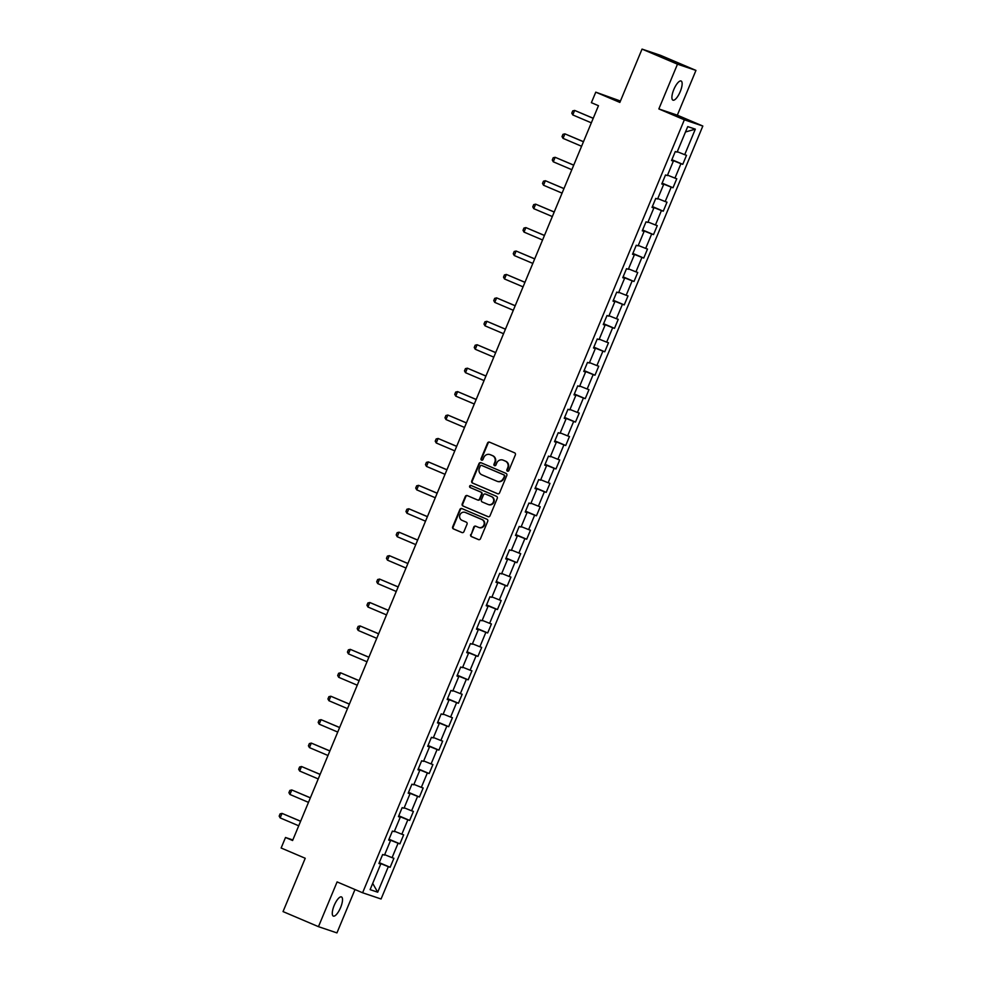 <?xml version="1.0" encoding="UTF-8"?>
<svg xmlns="http://www.w3.org/2000/svg" width="982" height="982" viewBox="0 0 982 982"><rect width="100%" height="100%" fill="white"/><g stroke="black" fill="none" stroke-linecap="round" stroke-linejoin="round"><path stroke-width="1.47" d="M507.448 471.176A1.117 1.056 -71.4 0 0 508.848 470.55L515.366 454.887A1.596 1.51 -71.4 0 0 514.593 452.825L489.552 442.158A1.596 1.51 -71.4 0 0 487.551 443.042L481.033 458.704A1.117 1.056 -71.4 0 0 481.646 460.177A1.117 1.056 -71.4 0 0 482.972 459.539L483.819 457.514A5.106 4.836 -71.4 0 1 490.239 454.691L492.326 455.574A5.106 4.836 -71.4 0 1 494.805 462.191L493.971 464.216A1.117 1.056 -71.4 0 0 494.584 465.689A1.117 1.056 -71.4 0 0 495.91 465.051L496.757 463.013A5.106 4.836 -71.4 0 1 503.177 460.19L505.251 461.086A5.106 4.836 -71.4 0 1 507.743 467.702L506.896 469.727A1.117 1.056 -71.4 0 0 507.448 471.176M340.594 907.577A10.421 3.363 113.1 0 0 341.466 896.922A10.421 3.363 113.1 0 0 334.199 905.429A10.421 3.363 113.1 0 0 333.315 916.083A10.421 3.363 113.1 0 0 340.594 907.577M680.219 91.657A10.421 3.363 113.1 0 0 681.103 81.003A10.421 3.363 113.1 0 0 673.824 89.509A10.421 3.363 113.1 0 0 672.952 100.164A10.421 3.363 113.1 0 0 680.219 91.657M470.673 534.527A1.596 1.51 -71.4 0 0 471.446 536.602L478.48 539.584A1.596 1.51 -71.4 0 0 480.48 538.701L487.723 521.307A1.596 1.51 -71.4 0 0 486.949 519.245L461.908 508.578A1.596 1.51 -71.4 0 0 459.895 509.462L452.665 526.855A1.596 1.51 -71.4 0 0 453.438 528.93L461.921 532.539A1.596 1.51 -71.4 0 0 463.921 531.655L467.027 524.216A1.596 1.51 -71.4 0 0 466.254 522.142L462.043 520.35A4.272 4.038 -71.4 0 1 459.907 514.973A4.272 4.038 -71.4 0 1 465.321 512.469L481.806 519.49A4.272 4.038 -71.4 0 1 483.942 524.867A4.272 4.038 -71.4 0 1 478.529 527.371L475.779 526.205A1.596 1.51 -71.4 0 0 473.766 527.088L471.176 534.699A1.596 1.51 -71.4 0 0 471.949 536.761L478.799 539.683M677.482 64.186L658.848 108.941L677.322 115.176L695.956 70.409L677.482 64.186L642.044 49.1L619.851 102.423L595.767 92.161L591.385 102.68L598.468 105.7L292.599 840.506L285.517 837.486L281.134 848.006L305.23 858.268L283.037 911.591L318.463 926.664L336.936 932.9L354.993 889.532M658.848 108.941L684.356 119.804L362.603 892.773L337.096 881.91L318.463 926.664M497.555 493.737A1.596 1.51 -71.4 0 0 499.568 492.854L506.81 475.46A1.596 1.51 -71.4 0 0 506.025 473.385L480.996 462.731A1.596 1.51 -71.4 0 0 478.983 463.614L471.741 481.008A1.596 1.51 -71.4 0 0 472.526 483.07L497.776 493.811M497.26 498.377L490.018 515.783A1.596 1.51 -71.4 0 1 488.017 516.667L462.976 506A1.596 1.51 -71.4 0 1 462.203 503.938L465.296 496.487A1.596 1.51 -71.4 0 1 467.309 495.603L477.461 499.936A1.596 1.51 -71.4 0 0 479.462 499.052L481.524 494.106A1.596 1.51 -71.4 0 0 480.738 492.043L470.169 487.538A1.117 1.056 -71.4 0 1 470.955 485.452A1.117 1.056 -71.4 0 1 471.029 485.476L496.487 496.315A1.596 1.51 -71.4 0 1 497.26 498.377M642.044 49.1L660.53 55.336L695.956 70.409M684.356 119.804L702.83 126.04L381.077 898.996L362.603 892.773M379.261 862.65L390.149 867.29L393.905 858.28L392.076 857.654L398.078 843.243L399.907 843.857L403.663 834.847L401.834 834.234L407.837 819.81L409.666 820.424L413.41 811.414L411.593 810.801L417.596 796.377L419.412 796.991L423.168 787.981L421.339 787.368L427.342 772.944L429.171 773.558L432.915 764.548L431.098 763.935L437.1 749.512L438.917 750.125L442.673 741.115L440.844 740.502L446.847 726.079L448.676 726.692L452.432 717.682L450.603 717.069L456.605 702.646L458.434 703.259L462.178 694.249L460.362 693.636L466.364 679.213L468.181 679.826L471.937 670.816L470.108 670.203L476.11 655.78L477.939 656.393L481.683 647.384L479.867 646.77L485.869 632.347L487.686 632.96L491.442 623.951L489.625 623.337L495.628 608.914L497.444 609.527L501.201 600.518L499.372 599.904L505.374 585.481L507.203 586.094L510.947 577.085L509.13 576.471L515.133 562.048L516.949 562.674L520.706 553.652L518.877 553.038L524.879 538.627L526.708 539.241L530.464 530.219L528.635 529.605L534.638 515.194L536.467 515.808L540.21 506.786L538.394 506.172L544.396 491.761L546.213 492.375L549.969 483.365L548.14 482.739L554.143 468.328L555.972 468.942L559.715 459.932L557.899 459.318L563.901 444.895L565.718 445.509L569.474 436.499L567.645 435.885L573.648 421.462L575.477 422.076L579.233 413.066L577.404 412.452L583.406 398.029L585.235 398.643L588.979 389.633L587.162 389.019L593.165 374.596L594.982 375.21L598.738 366.2L596.909 365.586L602.911 351.163L604.74 351.777L608.484 342.767L606.667 342.153L612.67 327.73L614.487 328.344L618.243 319.334L616.426 318.72L622.428 304.297L624.245 304.911L628.001 295.901L626.172 295.287L632.175 280.864L634.004 281.478L637.748 272.468L635.931 271.854L641.933 257.431L643.75 258.045L647.506 249.035L645.677 248.421L651.68 233.998L653.509 234.612L657.265 225.602L655.436 224.988L661.438 210.565L663.267 211.179L667.011 202.169L665.195 201.555L671.197 187.132L673.014 187.758L676.77 178.736L674.941 178.123L680.943 163.712L682.772 164.325L686.516 155.303L684.699 154.69L695.33 129.158L687.731 126.604L677.101 152.136L675.285 151.523L671.528 160.532L673.357 161.146L671.614 160.324M390.149 867.29L388.332 866.676L377.702 892.208L370.104 889.643L380.734 864.111L378.917 863.497L382.661 854.487L384.49 855.101L390.492 840.678L388.663 840.064L392.419 831.054L394.236 831.668L400.239 817.245L398.422 816.631L402.166 807.621L403.995 808.235L409.997 793.812L408.168 793.198L411.924 784.188L413.753 784.802L419.756 770.379L417.927 769.765L421.683 760.755L423.5 761.369L429.502 746.946L427.686 746.332L431.429 737.322L433.258 737.936L439.261 723.525L437.432 722.899L441.188 713.889L443.005 714.503L449.007 700.092L447.191 699.479L450.947 690.456L452.763 691.07L458.766 676.659L456.949 676.046L460.693 667.024L462.522 667.637L468.524 653.226L466.695 652.613L470.452 643.591L472.268 644.217L478.271 629.793L476.454 629.18L480.198 620.17L482.027 620.784L488.029 606.36L486.2 605.747L489.957 596.737L491.786 597.351L497.788 582.927L495.959 582.314L499.715 573.304L501.532 573.918L507.534 559.495L505.718 558.881L509.462 549.871L511.291 550.485L517.293 536.062L515.464 535.448L519.22 526.438L521.037 527.052L527.039 512.629L525.223 512.015L528.967 503.005L530.796 503.619L536.798 489.196L534.969 488.582L538.725 479.572L540.554 480.186L546.557 465.763L544.728 465.149L548.484 456.139L550.301 456.753L556.303 442.33L554.486 441.716L558.23 432.706L560.059 433.32L566.062 418.897L564.233 418.283L567.989 409.273L569.806 409.887L575.808 395.464L573.991 394.85L577.747 385.84L579.564 386.454L585.567 372.031L583.75 371.417L587.494 362.407L589.323 363.021L595.325 348.61L593.496 347.984L597.252 338.974L599.069 339.588L605.072 325.177L603.255 324.563L606.999 315.541L608.828 316.155L614.83 301.744L613.001 301.13L616.757 292.108L618.586 292.722L624.589 278.311L622.76 277.697L626.516 268.675L628.333 269.301L634.335 254.878L632.518 254.264L636.262 245.255L638.091 245.868L644.094 231.445L642.265 230.831L646.021 221.822L647.838 222.435L653.84 208.012L652.023 207.398L655.767 198.389L657.596 199.002L663.599 184.579L661.77 183.965L665.526 174.956L667.355 175.569L673.357 161.146M390.247 840.567L388.897 839.512M384.662 854.671L392.076 857.654M390.419 840.15L398.078 843.243M390.492 840.678L388.749 839.856M399.993 817.134L398.655 816.079M394.42 831.238L401.834 834.234M400.165 816.717L407.837 819.81M400.239 817.245L398.508 816.423M409.752 793.702L408.402 792.646M404.179 807.805L411.593 810.801M409.924 793.284L417.596 796.377M409.997 793.812L408.267 792.99M419.51 770.269L418.16 769.213M413.925 784.373L421.339 787.368M419.682 769.851L427.342 772.944M419.756 770.379L418.013 769.557M429.257 746.836L427.919 745.78M423.684 760.94L431.098 763.935M429.429 746.418L437.1 749.512M429.502 746.946L427.771 746.124M439.015 723.403L437.665 722.347M433.43 737.519L440.844 740.502M439.187 722.998L446.847 726.079M439.261 723.525L437.518 722.691M448.774 699.97L447.424 698.914M443.189 714.086L450.603 717.069M448.946 699.565L456.605 702.646M449.007 700.092L447.276 699.27M458.52 676.537L457.182 675.481M452.947 690.653L460.362 693.636M458.692 676.132L466.364 679.213M458.766 676.659L457.035 675.837M468.279 653.104L466.929 652.048M462.694 667.22L470.108 670.203M468.451 652.699L476.11 655.78M468.524 653.226L466.781 652.404M478.025 629.671L476.687 628.615M472.452 643.787L479.867 646.77M478.197 629.266L485.869 632.347M478.271 629.793L476.54 628.971M487.784 606.238L486.434 605.182M482.199 620.354L489.625 623.337M487.956 605.833L495.628 608.914M488.029 606.36L486.286 605.538M497.543 582.805L496.192 581.749M491.957 596.921L499.372 599.904M497.714 582.4L505.374 585.481M497.788 582.927L496.045 582.105M507.289 559.384L505.951 558.316M501.716 573.488L509.13 576.471M507.461 558.967L515.133 562.048M507.534 559.495L505.804 558.672M517.048 535.951L515.697 534.883M511.462 550.055L518.877 553.038M517.219 535.534L524.879 538.627M517.293 536.062L515.55 535.239M526.794 512.518L525.456 511.45M521.221 526.622L528.635 529.605M526.966 512.101L534.638 515.194M527.039 512.629L525.309 511.806M536.553 489.085L535.202 488.029M530.967 503.189L538.394 506.172M536.724 488.668L544.396 491.761M536.798 489.196L535.067 488.373M546.311 465.652L544.961 464.596M540.726 479.756L548.14 482.739M546.483 465.235L554.143 468.328M546.557 465.763L544.814 464.94M556.058 442.219L554.72 441.163M550.485 456.323L557.899 459.318M556.229 441.802L563.901 444.895M556.303 442.33L554.572 441.507M565.816 418.786L564.466 417.731M560.231 432.89L567.645 435.885M565.988 418.369L573.648 421.462M566.062 418.897L564.319 418.074M575.575 395.353L574.225 394.298M569.99 409.457L577.404 412.452M575.734 394.936L583.406 398.029M575.808 395.464L574.077 394.641M585.321 371.92L583.983 370.865M579.748 386.024L587.162 389.019M585.493 371.503L593.165 374.596M585.567 372.031L583.836 371.208M595.08 348.487L593.729 347.432M589.495 362.603L596.909 365.586M595.252 348.082L602.911 351.163M595.325 348.61L593.582 347.775M604.826 325.054L603.488 323.999M599.253 339.171L606.667 342.153M604.998 324.649L612.67 327.73M605.072 325.177L603.341 324.355M614.585 301.621L613.234 300.566M609 315.738L616.426 318.72M614.757 301.216L622.428 304.297M614.83 301.744L613.087 300.922M624.343 278.188L622.993 277.133M618.758 292.305L626.172 295.287M624.515 277.783L632.175 280.864M624.589 278.311L622.846 277.489M634.09 254.755L632.752 253.7M628.517 268.872L635.931 271.854M634.262 254.35L641.933 257.431M634.335 254.878L632.604 254.056M643.848 231.322L642.498 230.267M638.263 245.439L645.677 248.421M644.02 230.917L651.68 233.998M644.094 231.445L642.351 230.623M653.595 207.889L652.257 206.834M648.022 222.006L655.436 224.988M653.767 207.484L661.438 210.565M653.84 208.012L652.109 207.19M663.353 184.469L662.003 183.401M657.768 198.573L665.195 201.555M663.525 184.051L671.197 187.132M663.599 184.579L661.868 183.757M673.112 161.036L671.762 159.968M667.527 175.14L674.941 178.123M673.284 160.618L680.943 163.712M677.285 151.707L684.699 154.69M685.497 131.981L695.33 129.158M620.428 101.036L595.767 92.161M677.322 115.176L702.83 126.04M292.832 839.954L285.517 837.486M380.488 864L379.15 862.945M372.706 883.407L377.702 892.208M380.66 863.583L388.332 866.676M380.734 864.111L379.003 863.288M671.884 159.685L682.772 164.325M662.126 183.118L673.014 187.758M652.379 206.551L663.267 211.179M642.621 229.984L653.509 234.612M632.862 253.417L643.75 258.045M623.116 276.85L634.004 281.478M613.357 300.283L624.245 304.911M603.611 323.716L614.487 328.344M593.852 347.137L604.74 351.777M584.094 370.57L594.982 375.21M574.347 394.003L585.235 398.643M564.589 417.436L575.477 422.076M554.83 440.869L565.718 445.509M545.084 464.302L555.972 468.942M535.325 487.735L546.213 492.375M525.579 511.168L536.467 515.808M515.82 534.601L526.708 539.241M506.061 558.034L516.949 562.674M496.315 581.467L507.203 586.094M486.556 604.9L497.444 609.527M476.81 628.333L487.686 632.96M467.051 651.766L477.939 656.393M457.293 675.199L468.181 679.826M447.547 698.632L458.434 703.259M437.788 722.052L448.676 726.692M428.029 745.485L438.917 750.125M418.283 768.918L429.171 773.558M408.524 792.351L419.412 796.991M398.778 815.784L409.666 820.424M389.019 839.217L399.907 843.857M507.78 471.25A1.117 1.056 -71.4 0 1 507.399 469.887L508.246 467.862A5.106 4.836 -71.4 0 0 505.755 461.258L505.251 461.086M503.091 460.165A5.106 4.836 -71.4 0 1 503.668 460.362L505.755 461.258M490.153 454.654A5.106 4.836 -71.4 0 1 490.73 454.85L492.817 455.746A5.106 4.836 -71.4 0 1 495.309 462.362L494.462 464.388A1.117 1.056 -71.4 0 0 494.842 465.738M489.723 442.231A1.596 1.51 -71.4 0 0 488.054 443.213L481.524 458.876A1.117 1.056 -71.4 0 0 481.904 460.239M481.168 462.804A1.596 1.51 -71.4 0 0 479.486 463.774L472.244 481.18A1.596 1.51 -71.4 0 0 473.017 483.242L497.886 493.836M504.183 476.245A1.117 1.056 -71.4 0 0 503.643 474.797L481.659 465.443A1.117 1.056 -71.4 0 0 480.259 466.057L479.376 468.205A5.106 4.836 -71.4 0 0 481.855 474.809L496.88 481.205A5.106 4.836 -71.4 0 0 503.3 478.381L504.687 476.417A1.117 1.056 -71.4 0 0 504.134 474.969L503.643 474.797M482.015 465.566A1.117 1.056 -71.4 0 1 482.162 465.615L504.134 474.969M497.469 481.413A5.106 4.836 -71.4 0 0 503.791 478.553L503.3 478.381M504.687 476.417L503.791 478.553M488.349 516.753L462.976 506M467.481 495.677A1.596 1.51 -71.4 0 0 465.799 496.659L462.706 504.097A1.596 1.51 -71.4 0 0 463.479 506.172M477.669 499.998L477.964 500.096A1.596 1.51 -71.4 0 0 479.965 499.212L482.027 494.277A1.596 1.51 -71.4 0 0 481.241 492.215L470.169 487.538M471.25 485.574A1.117 1.056 -71.4 0 0 470.673 487.71M487.993 504.417A4.272 4.038 -71.4 0 0 493.418 501.912A4.272 4.038 -71.4 0 0 491.282 496.524L485.476 494.056A1.596 1.51 -71.4 0 0 483.463 494.94L481.413 499.875A1.596 1.51 -71.4 0 0 482.187 501.949L487.993 504.417M488.533 504.601A4.272 4.038 -71.4 0 0 493.921 502.084A4.272 4.038 -71.4 0 0 491.786 496.696L491.282 496.524M485.759 494.155A1.596 1.51 -71.4 0 1 485.967 494.228L491.786 496.696M475.951 526.278A1.596 1.51 -71.4 0 0 474.269 527.248L471.176 534.699M479.056 527.555A4.272 4.038 -71.4 0 0 484.445 525.039A4.272 4.038 -71.4 0 0 482.309 519.65L481.806 519.49M465.296 512.457A4.272 4.038 -71.4 0 1 465.824 512.641L482.309 519.65M462.08 508.651A1.596 1.51 -71.4 0 0 460.398 509.633L453.156 527.027A1.596 1.51 -71.4 0 0 453.942 529.102L462.252 532.637M593.238 118.257L574.654 110.426L572.776 114.931L591.336 122.836M572.776 114.931L571.782 113.151L572.715 110.892L574.654 110.426L593.214 118.331M583.492 141.69L564.908 133.859L563.03 138.364L581.59 146.269M563.03 138.364L562.023 136.584L562.968 134.325L564.908 133.859L583.455 141.764M573.733 165.123L555.149 157.292L553.271 161.797L571.831 169.702M553.271 161.797L552.277 160.005L553.21 157.758L555.149 157.292L573.709 165.185M563.975 188.556L545.391 180.725L543.525 185.23L562.072 193.135M543.525 185.23L542.518 183.438L543.463 181.191L545.391 180.725L563.95 188.618M554.229 211.989L535.644 204.158L533.766 208.663L552.326 216.556M533.766 208.663L532.772 206.871L533.705 204.624L535.644 204.158L554.204 212.051M544.47 235.422L525.886 227.591L524.007 232.096L542.567 239.989M524.007 232.096L523.013 230.304L523.946 228.057L525.886 227.591L544.445 235.484M534.724 258.855L516.127 251.024L514.261 255.529L532.821 263.421M514.261 255.529L513.255 253.737L514.2 251.49L516.127 251.024L534.687 258.917M524.965 282.288L506.381 274.444L504.502 278.962L523.062 286.854M504.502 278.962L503.508 277.17L504.441 274.923L506.381 274.444L524.94 282.35M515.206 305.721L496.622 297.877L494.744 302.382L513.304 310.287M494.744 302.382L493.75 300.602L494.683 298.356L496.622 297.877L515.182 305.783M505.46 329.154L486.876 321.31L484.998 325.815L503.557 333.72M484.998 325.815L483.991 324.035L484.936 321.777L486.876 321.31L505.423 329.216M495.701 352.575L477.117 344.743L475.239 349.248L493.799 357.153M475.239 349.248L474.245 347.468L475.178 345.21L477.117 344.743L495.677 352.648M485.955 376.008L467.358 368.176L465.493 372.681L484.04 380.586M465.493 372.681L464.486 370.901L465.431 368.643L467.358 368.176L485.918 376.081M476.196 399.441L457.612 391.609L455.734 396.114L474.294 404.019M455.734 396.114L454.74 394.334L455.673 392.076L457.612 391.609L476.172 399.514M466.438 422.874L447.853 415.042L445.975 419.547L464.535 427.452M445.975 419.547L444.981 417.767L445.914 415.509L447.853 415.042L466.413 422.947M456.691 446.307L438.107 438.475L436.229 442.98L454.789 450.885M436.229 442.98L435.222 441.2L436.168 438.942L438.107 438.475L456.655 446.38M446.933 469.74L428.348 461.908L426.47 466.413L445.03 474.318M426.47 466.413L425.476 464.633L426.409 462.375L428.348 461.908L446.908 469.813M437.174 493.173L418.59 485.341L416.724 489.846L435.272 497.751M416.724 489.846L415.717 488.066L416.663 485.808L418.59 485.341L437.15 493.246M427.428 516.606L408.843 508.774L406.965 513.279L425.525 521.184M406.965 513.279L405.971 511.499L406.904 509.241L408.843 508.774L427.403 516.679M417.669 540.039L399.085 532.207L397.207 536.712L415.767 544.617M397.207 536.712L396.212 534.92L397.145 532.674L399.085 532.207L417.645 540.112M407.923 563.472L389.326 555.64L387.46 560.145L406.02 568.05M387.46 560.145L386.454 558.353L387.399 556.107L389.326 555.64L407.886 563.533M398.164 586.905L379.58 579.073L377.702 583.578L396.262 591.471M377.702 583.578L376.707 581.786L377.64 579.54L379.58 579.073L398.14 586.966M388.406 610.338L369.821 602.506L367.943 607.011L386.503 614.904M367.943 607.011L366.949 605.219L367.894 602.973L369.821 602.506L388.381 610.399M378.659 633.771L360.075 625.939L358.197 630.444L376.757 638.337M358.197 630.444L357.19 628.652L358.135 626.406L360.075 625.939L378.622 633.832M368.901 657.203L350.316 649.36L348.438 653.877L366.998 661.77M348.438 653.877L347.444 652.085L348.377 649.838L350.316 649.36L368.876 657.265M359.154 680.636L340.558 672.793L338.692 677.298L357.239 685.203M338.692 677.298L337.685 675.518L338.63 673.271L340.558 672.793L359.117 680.698M349.396 704.069L330.811 696.226L328.933 700.731L347.493 708.636M328.933 700.731L327.939 698.951L328.872 696.692L330.811 696.226L349.371 704.131M339.637 727.49L321.053 719.659L319.175 724.164L337.734 732.069M319.175 724.164L318.18 722.384L319.113 720.125L321.053 719.659L339.612 727.564M329.891 750.923L311.306 743.092L309.428 747.597L327.988 755.502M309.428 747.597L308.422 745.817L309.367 743.558L311.306 743.092L329.854 750.997M320.132 774.356L301.548 766.525L299.67 771.03L318.229 778.935M299.67 771.03L298.675 769.25L299.608 766.991L301.548 766.525L320.107 774.43M310.373 797.789L291.789 789.958L289.923 794.463L308.471 802.368M289.923 794.463L288.917 792.683L289.862 790.424L291.789 789.958L310.349 797.863M300.627 821.222L282.043 813.391L280.165 817.896L298.724 825.801M280.165 817.896L279.17 816.116L280.103 813.857L282.043 813.391L300.602 821.296"/></g></svg>
